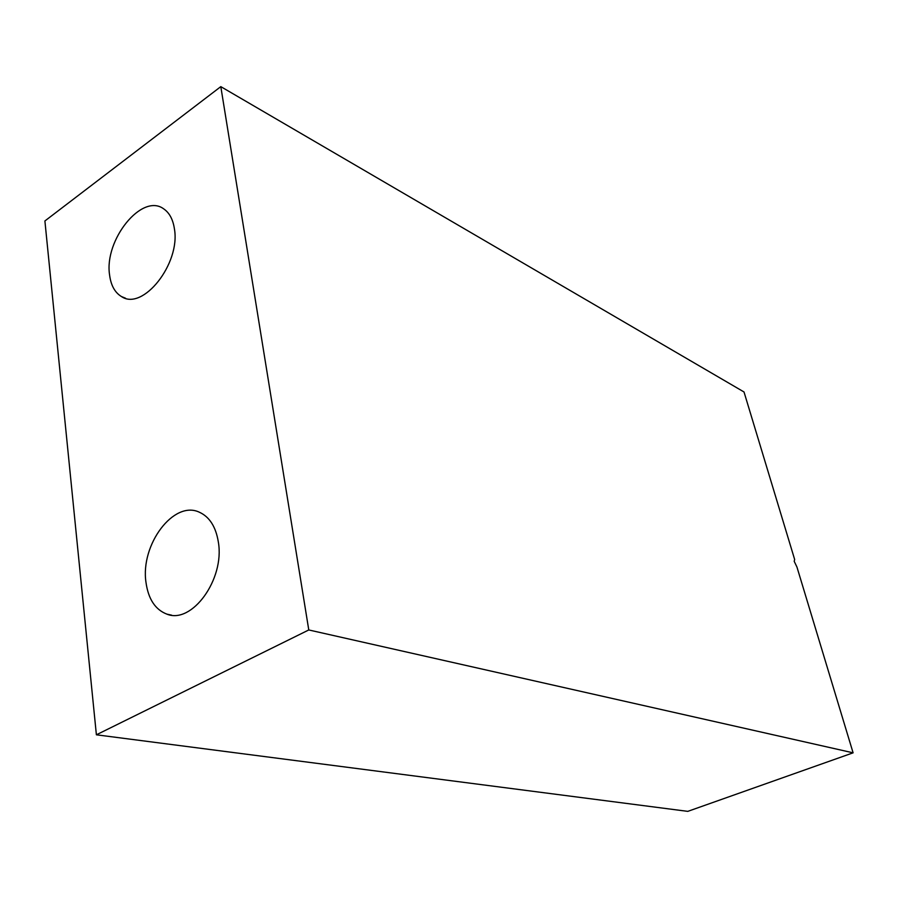 <?xml version="1.0" encoding="UTF-8"?>
<svg xmlns="http://www.w3.org/2000/svg" width="898" height="898" viewBox="0 0 898 898"><rect width="100%" height="100%" fill="white"/><g stroke="black" fill="none" stroke-linecap="round" stroke-linejoin="round"><path stroke-width="1.35" d="M145.97 582.274C148.293 599.056 155.264 609.675 166.893 614.142C191.959 624.48 224.87 579.188 218.36 542.123C215.89 526.868 209.582 516.911 199.435 512.253C173.83 499.838 140.256 544.659 145.97 582.274M109.59 275.001C110.925 285.396 114.877 292.568 121.443 296.542C142.715 311.404 180.767 263.597 174.403 228.766C172.977 219.404 169.408 212.77 163.694 208.864C142.007 192.576 103.955 240.047 109.59 275.001M744.015 391.977L794.651 559.476L794.202 561.317L796.941 567.031L853.1 752.827L687.789 811.365L96.389 734.8L44.9 220.953L220.807 86.635L744.015 391.977M853.1 752.827L308.777 629.958L96.389 734.8M308.777 629.958L220.807 86.635M171.585 615.152L166.893 614.142M125.54 298.226L121.443 296.542"/></g></svg>
